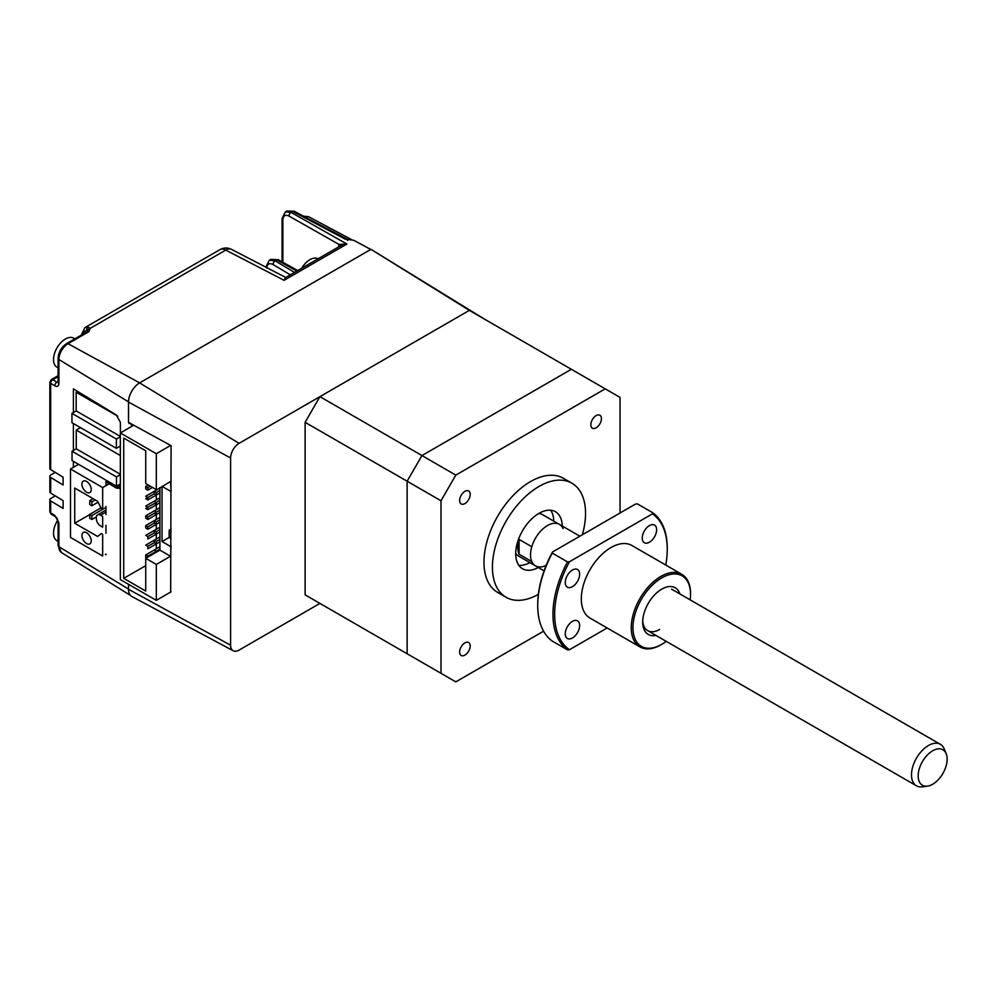 <?xml version="1.0" encoding="UTF-8"?>
<svg xmlns="http://www.w3.org/2000/svg" width="997" height="997" viewBox="0 0 997 997"><rect width="100%" height="100%" fill="white"/><g stroke="black" fill="none" stroke-linecap="round" stroke-linejoin="round"><path stroke-width="1.5" d="M116.475 476.915L116.475 486.224L72.033 460.564L72.033 451.255L116.475 476.915L120.338 474.684M120.338 455.529L76.258 430.081L76.258 448.812L72.033 451.255M116.475 486.224L120.338 483.994M132.19 425.358L132.19 424.361M117.833 416.248L76.171 392.207L76.171 410.926L120.338 436.424M76.171 392.207L77.579 391.397M120.338 436.748L116.387 439.029L116.387 448.338L71.946 422.678L71.946 413.369L76.171 410.926M120.338 446.058L116.387 448.338M116.387 439.029L71.946 413.369M74.725 523.251L97.581 536.448L101.171 533.682A1.196 0.685 60 0 1 102.666 535.177L102.666 556.002L70.488 537.433L70.488 469.001L102.666 487.57L102.666 508.395A1.196 0.685 60 0 1 101.171 508.171L97.581 501.254L74.725 488.056L74.725 523.251L89.755 514.577M86.577 532.784A6.58 3.801 60 0 1 90.877 538.592A6.58 3.801 60 0 1 89.867 543.864A6.58 3.801 60 0 1 86.577 543.539A6.58 3.801 60 0 1 82.277 537.732A6.58 3.801 60 0 1 83.287 532.46A6.58 3.801 60 0 1 86.577 532.784M86.577 481.464A6.58 3.801 60 0 1 90.877 487.259A6.58 3.801 60 0 1 89.867 492.543A6.58 3.801 60 0 1 86.577 492.219A6.58 3.801 60 0 1 82.277 486.411A6.58 3.801 60 0 1 83.287 481.14A6.58 3.801 60 0 1 86.577 481.464M70.488 469.001L78.564 464.34M102.666 487.57L110.742 482.909M100.547 515.187L102.666 516.409L102.666 527.164L100.547 525.942A5.982 3.452 -120 0 1 96.31 518.614L96.31 517.63A5.982 3.452 60 0 1 97.556 514.888A5.982 3.452 60 0 1 100.547 515.187L105.969 512.059M91.874 505.778L91.874 501.865L89.755 500.644L89.755 504.557L91.874 505.778L98.067 502.201M89.755 500.644L93.145 498.687M91.874 501.865L95.251 499.908M91.874 515.549L89.755 514.327L89.755 518.241L91.874 519.462L91.874 515.549L105.969 507.411M96.373 516.87L91.874 519.462M89.755 514.327L101.009 507.834M171.098 490.885L170.499 481.464L156.317 490.138M147.855 499.908L147.855 497.466L145.736 498.687L147.855 499.908L159.919 492.942L156.317 495.023L156.317 499.908M147.855 509.691L147.855 507.249L145.736 508.47L147.855 509.691L159.919 502.725L156.317 504.806L156.317 509.691M159.919 507.61L145.736 515.798L147.855 517.019L147.855 519.462L159.919 512.495L156.317 514.577L156.317 519.462M159.919 517.381L145.736 525.569L147.855 526.79L147.855 529.245L159.919 522.278L156.317 524.347L156.317 529.245M159.919 527.164L145.736 535.352L147.855 536.573L147.855 539.016L159.919 532.049L156.317 534.13L156.317 539.016M159.919 536.934L145.736 545.122L147.855 546.344L147.855 548.786L159.919 541.832L156.317 543.901L156.317 548.786M133.748 425.208L120.338 432.947L156.317 453.722L156.317 489.652L145.736 483.533L145.736 450.794L123.728 438.082L123.728 578.36L145.736 565.66M147.855 556.127L159.919 549.16L156.317 551.229L154.211 550.008L145.736 554.905L147.855 556.127L147.855 557.099M146.584 557.834L145.736 557.348L145.736 554.905M147.855 546.344L154.211 542.68L156.317 543.901L156.317 541.458L159.919 539.377M159.919 546.717L154.211 550.008M147.855 536.573L154.211 532.909L156.317 534.13L156.317 531.688L159.919 529.606M154.211 542.68L154.211 540.237L156.317 541.458M147.855 526.79L154.211 523.126L156.317 524.347L156.317 521.905L159.919 519.836M147.855 529.245L145.736 528.024L145.736 525.569M154.211 532.909L154.211 530.466L156.317 531.688M147.855 517.019L159.919 510.053M147.855 519.462L145.736 518.241L145.736 515.798M154.211 523.126L154.211 520.683L156.317 521.905M159.919 497.839L145.736 506.027L147.855 507.249L159.919 500.282M154.211 510.913L156.317 512.134L156.317 514.577L154.211 513.355M159.919 488.056L145.736 496.244L147.855 497.466L154.211 493.802L156.317 495.023L156.317 492.58L159.919 490.499M154.211 501.13L156.317 502.351L156.317 504.806L154.211 503.572M152.516 487.446L147.855 490.138L147.855 487.695L150.397 486.224M147.855 490.138L145.736 488.916L145.736 486.474L147.855 487.695M148.279 485.003L145.736 486.474M154.211 493.802L154.211 491.359L156.317 492.58M123.728 578.36L145.736 591.071L145.736 558.32L156.317 564.427L170.499 556.251L171.098 546.119M156.317 453.722L170.661 445.435M120.338 432.947L120.338 579.581L156.317 600.356L171.098 591.832M171.098 538.567L169.178 537.458L169.178 530.13L171.098 531.239M170.499 491.234L162.037 486.349L162.037 541.583L169.178 537.458M171.098 529.021L169.178 530.13M162.037 541.583L170.499 546.468M159.919 487.57L159.919 550.132L170.499 556.251M156.317 564.427L156.317 600.356M145.736 558.32L159.919 550.132M76.258 430.081L80.52 427.626M120.338 474.26L76.258 448.812M230.606 457.997A11.976 6.917 -60 0 1 239.081 443.329L469.35 310.379L370.959 249.325L139.605 382.898A15.653 9.035 120 0 0 128.526 402.065L230.606 457.997L230.606 645.209L128.526 589.277L128.526 584.317M484.168 318.94L370.959 249.325M620.047 512.981L620.047 397.392L469.35 310.379L319.925 396.656L305.119 422.317L305.119 594.86L319.925 603.409L239.081 650.094A11.976 6.917 -60 0 1 233.198 650.742A11.976 6.917 -60 0 1 230.606 645.209M233.198 650.742L131.916 596.53A15.653 9.035 -60 0 1 128.526 589.277M128.526 402.065L128.526 422.354L171.098 445.671L170.661 592.081M319.925 396.656L421.943 455.554L407.125 481.215L407.125 653.758L455.803 681.861L543.564 631.201M305.119 422.317L407.125 481.215L421.943 455.554L571.368 369.289L421.943 455.554L455.803 475.108L440.998 500.768L440.998 673.311L455.803 681.861M305.119 594.86L440.998 673.311M319.925 603.409L421.943 662.307L407.125 653.758L407.125 481.215L440.998 500.768M538.355 594.362A65.852 38.023 -60 0 1 506.065 597.265A65.852 38.023 -60 0 1 495.97 544.499A65.852 38.023 -60 0 1 538.991 486.474A65.852 38.023 -60 0 1 571.917 483.209A65.852 38.023 -60 0 1 582.36 534.741M506.065 597.265L497.603 592.38A65.852 38.023 -60 0 1 487.508 539.614A65.852 38.023 -60 0 1 530.529 481.576A65.852 38.023 -60 0 1 563.442 478.323L571.917 483.209M562.258 526.017A32.926 19.005 120 0 0 555.454 511.723A32.926 19.005 120 0 0 538.991 513.355A32.926 19.005 120 0 0 517.48 542.368A32.926 19.005 120 0 0 522.528 568.751A32.926 19.005 120 0 0 538.318 567.492M550.668 510.24A32.926 19.005 -60 0 1 553.796 521.132M563.118 528.659A23.94 13.821 120 0 0 559.429 524.385A23.94 13.821 120 0 0 547.453 525.569A23.94 13.821 120 0 0 531.787 546.742L519.088 539.402A23.94 13.821 120 0 0 519.088 554.27L531.787 561.598A23.94 13.821 120 0 0 535.476 565.86A23.94 13.821 120 0 0 546.182 565.361M515.711 553.372A23.94 13.821 120 0 0 518.552 556.089L535.476 565.86A23.94 13.821 -60 0 1 530.529 554.905A23.94 13.821 -60 0 1 540.972 530.803A23.94 13.821 -60 0 1 559.429 524.385L542.493 514.614A23.94 13.821 120 0 0 538.716 513.505M464.914 642.878A7.478 4.324 -60 0 1 468.652 642.517A7.478 4.324 -60 0 1 469.799 648.511A7.478 4.324 -60 0 1 464.914 655.104A7.478 4.324 -60 0 1 461.175 655.478A7.478 4.324 -60 0 1 460.028 649.471A7.478 4.324 -60 0 1 464.914 642.878M596.131 415.599A7.478 4.324 -60 0 1 599.882 415.226A7.478 4.324 -60 0 1 601.029 421.22A7.478 4.324 -60 0 1 596.131 427.813A7.478 4.324 -60 0 1 592.392 428.187A7.478 4.324 -60 0 1 591.246 422.192A7.478 4.324 -60 0 1 596.131 415.599M464.914 491.359A7.478 4.324 -60 0 1 468.652 490.985A7.478 4.324 -60 0 1 469.799 496.98A7.478 4.324 -60 0 1 464.914 503.572A7.478 4.324 -60 0 1 461.175 503.946A7.478 4.324 -60 0 1 460.028 497.952A7.478 4.324 -60 0 1 464.914 491.359M519.088 554.27L519.088 539.402M529.843 562.607A32.926 19.005 -60 0 1 518.851 565.349M605.241 388.83L455.803 475.108M306.179 217.595A2.991 1.844 -61.9 0 1 307.088 216.848A2.991 1.844 -61.9 0 1 308.609 216.71L308.609 216.71A2.991 1.844 -61.9 0 1 308.646 216.723L351.53 239.616L308.609 216.71L303.437 216.137M239.081 443.329L139.605 382.898A15.566 8.985 -60 0 1 139.642 382.873L370.759 249.437L353.536 240.215L345.286 239.168C347.941 239.33 348.638 239.741 347.392 240.377M286.874 211.003L292.719 211.426A2.991 1.745 -62.2 0 1 294.165 211.252L286.874 211.003L285.366 211.863L291.062 212.373L346.906 244.041L340.675 245.736L285.404 277.652L284.083 280.319L225.758 250.085A11.976 6.904 -62.6 0 1 231.491 249.35L285.728 277.465M290.289 274.836L273.041 264.517A2.991 1.757 -59.1 0 1 275.197 260.865L269.29 260.229L270.798 259.37L276.854 259.918A2.991 1.695 -60.9 0 1 278.313 259.743L270.798 259.37M339.753 246.271A2.991 2.181 18.3 0 0 339.005 244.427L346.906 244.041L284.083 280.319M81.779 334.83A2.991 1.732 180 0 1 81.617 334.269L84.969 327.564A11.976 6.917 60 0 1 88.135 327.091L90.266 328.312L225.758 250.085A11.976 6.917 -120 0 0 220.001 249.611C223.827 247.568 227.652 247.48 231.491 249.35M88.135 327.091A2.991 2.206 99.6 0 0 86.727 331.016L87.462 331.303A2.991 2.368 -29.6 0 1 90.266 328.312L88.795 331.727L68.045 343.703L139.642 382.873M58.088 382.512L56.966 382.212A2.991 1.77 121.3 0 0 54.798 385.851L50.673 383.334A2.991 1.732 180 0 1 49.85 382.15L49.85 468.416A2.991 1.732 0 0 0 50.673 469.612L63.098 477.164L63.098 484.991L50.673 477.426A2.991 1.732 180 0 1 49.85 476.242A2.991 1.732 180 0 1 50.722 475.021L55.259 472.404M49.85 476.242L49.85 491.882A2.991 1.732 0 0 0 50.673 493.079L63.098 500.631L63.098 508.445L50.673 500.893A2.991 1.732 180 0 1 49.85 499.709A2.991 1.732 180 0 1 50.722 498.488L55.259 495.87M55.408 516.745L51.283 514.24A2.991 1.77 -58.7 0 1 50.673 512.869L54.798 515.374A2.991 1.77 121.3 0 0 55.408 516.745L55.408 516.745C56.567 517.219 57.465 518.839 58.1 521.581L58.1 545.533A2.991 1.732 0 0 0 58.91 546.73L128.526 589.077M120.338 486.362L119.179 488.356L116.263 488.019L105.969 481.738L107.34 480.953M105.969 481.738L105.969 485.664M105.969 506.488L105.969 514.502M105.969 525.257L105.969 533.283M105.969 554.095L105.969 554.818L105.358 554.444M116.263 488.019L120.338 485.664M128.862 422.529L128.862 423.326M73.404 412.534L73.404 388.855L116.263 414.939L120.388 422.329L120.388 432.922M73.404 467.319L73.404 461.349M73.404 450.457L73.404 423.526M132.763 425.781L128.638 422.416M50.673 469.612L50.673 383.334A2.991 1.77 -58.7 0 1 52.841 379.707L58.1 376.679M318.105 258.771A16.762 9.683 120 0 0 312.796 258.422A16.762 9.683 120 0 0 301.667 268.268M57.814 520.073A16.762 9.683 120 0 0 53.9 529.494A16.762 9.683 120 0 0 57.003 540.748L58.1 541.371M74.862 338.818L73.766 338.195A16.762 9.683 120 0 0 68.294 337.759A16.762 9.683 120 0 0 53.9 355.966A16.762 9.683 120 0 0 57.003 367.22L58.1 367.856M927.497 786.135L922.387 786.832A23.94 13.821 -60 0 1 916.455 785.81A23.94 13.821 -60 0 1 911.495 774.856A23.94 13.821 -60 0 1 921.951 750.753A23.94 13.821 -60 0 1 940.395 744.335A23.94 13.821 -60 0 1 944.246 748.971L946.19 753.732A20.488 11.827 120 0 0 930.039 752.585A20.488 11.827 120 0 0 918.175 775.89A20.488 11.827 120 0 0 927.497 786.135A20.488 11.827 120 0 0 947.15 759.153A20.488 11.827 120 0 0 946.19 753.732M649.446 542.206A10.182 5.87 120 0 0 656.088 533.245A10.182 5.87 120 0 0 654.531 525.083A10.182 5.87 120 0 0 649.446 525.593A10.182 5.87 120 0 0 642.791 534.554A10.182 5.87 120 0 0 644.349 542.717A10.182 5.87 120 0 0 649.446 542.206M572.452 586.66A10.182 5.87 120 0 0 579.107 577.687A10.182 5.87 120 0 0 577.55 569.536A10.182 5.87 120 0 0 572.452 570.035A10.182 5.87 120 0 0 565.81 579.008A10.182 5.87 120 0 0 567.368 587.158A10.182 5.87 120 0 0 572.452 586.66M572.452 637.98A10.182 5.87 120 0 0 579.107 629.007A10.182 5.87 120 0 0 577.55 620.857A10.182 5.87 120 0 0 572.452 621.355A10.182 5.87 120 0 0 565.81 630.328A10.182 5.87 120 0 0 567.368 638.479A10.182 5.87 120 0 0 572.452 637.98M660.899 644.835A41.899 24.19 -60 0 1 639.949 646.916A41.899 24.19 -60 0 1 633.519 613.329A41.899 24.19 -60 0 1 660.899 576.403A41.899 24.19 -60 0 1 681.848 574.334A41.899 24.19 -60 0 1 690.535 593.514L690.535 594.486A40.703 23.504 120 0 0 661.746 577.874A40.703 23.504 120 0 0 632.958 627.724A40.703 23.504 120 0 0 661.746 644.349L660.899 644.835L661.746 644.349A40.703 23.504 120 0 0 666.233 641.345M639.949 646.916L590 618.078A41.899 24.19 -60 0 1 583.569 584.491A41.899 24.19 -60 0 1 610.949 547.565A41.899 24.19 -60 0 1 631.899 545.496L681.848 574.334M655.951 635.413A26.944 15.553 -60 0 1 642.704 622.103A26.944 15.553 -60 0 1 661.746 589.115L661.746 589.115A26.944 15.553 -60 0 1 679.892 593.938M569.499 561.722L567.505 561.897L552.276 553.098L552.562 551.952L635.475 504.083L637.457 503.909L652.699 512.707A80.819 46.66 -60 0 1 667.255 548.3L667.255 549.285A79.623 45.974 120 0 0 652.399 513.866L569.499 561.722A79.623 45.974 120 0 0 569.499 649.708L607.148 627.973M652.699 512.707L652.399 513.866M665.759 565.037A79.623 45.974 120 0 0 667.255 549.285M552.276 553.098A80.819 46.66 120 0 0 537.719 605.491A80.819 46.66 120 0 0 552.276 641.083L567.505 649.882A80.819 46.66 -60 0 1 567.505 561.897M567.505 649.882L569.499 649.708M537.719 605.491L537.719 604.506A79.623 45.974 -60 0 1 552.562 551.952M642.729 620.832A23.94 13.821 120 0 0 659.628 629.443M690.186 599.87A40.703 23.504 120 0 0 690.535 594.486M345.286 239.168L292.719 211.426L291.062 212.373A2.991 1.807 -60.4 0 0 288.968 216.05L339.005 244.427L338.693 246.508A2.991 1.732 180 0 1 338.992 246.72M88.795 331.727A2.991 1.732 -120 0 0 87.35 331.615L66.612 343.579A2.991 1.732 60 0 1 68.045 343.703A12.911 7.453 120 0 0 58.91 359.518L58.91 383.471C58.661 386.263 57.29 387.06 54.798 385.851M266.025 267.246A2.991 1.732 180 0 1 265.962 266.922L269.29 260.229M273.041 264.517C269.277 262.722 267.196 263.918 266.81 268.118M294.489 272.405L275.197 260.865L276.854 259.918L296.832 271.047M288.968 216.05C285.279 214.392 283.26 215.626 282.886 219.751A2.991 1.732 180 0 1 282.051 218.555L285.366 211.863M282.886 219.751L282.886 262.298M82.489 335.49C82.651 332.263 84.072 330.767 86.727 331.016L86.727 331.964M54.798 515.374L58.91 522.777L58.91 546.73A12.911 7.453 120 0 0 61.478 552.562L130.52 595.433M58.91 522.777A2.991 1.732 180 0 1 58.1 521.581M51.283 514.24L49.85 511.685A2.991 1.732 0 0 0 50.673 512.869L50.673 500.893M50.673 493.079L50.673 477.426M128.526 401.866L58.91 359.518A2.991 1.732 -0 0 1 58.1 358.322C58.549 352.028 61.378 347.118 66.612 343.579M58.1 375.657L51.346 379.558A2.991 1.732 60 0 1 52.841 379.707L56.966 382.212L58.1 381.564M58.91 383.471A2.991 1.732 180 0 1 58.1 382.275L58.387 382.412M105.969 510.04L97.556 514.888M347.803 239.554L294.165 211.252M297.704 270.548L278.313 259.743M282.051 218.555L282.051 261.825M84.969 327.564L220.001 249.611M81.617 334.917L81.617 334.269M58.1 545.533L61.478 552.562M49.85 511.685L49.85 499.709M58.1 358.322L58.1 382.275M51.346 379.558L49.85 382.15M916.455 785.81L647.664 630.627M544.075 570.82L535.476 565.86M940.395 744.335L671.604 589.152M579.868 536.187L559.429 524.385"/></g></svg>
